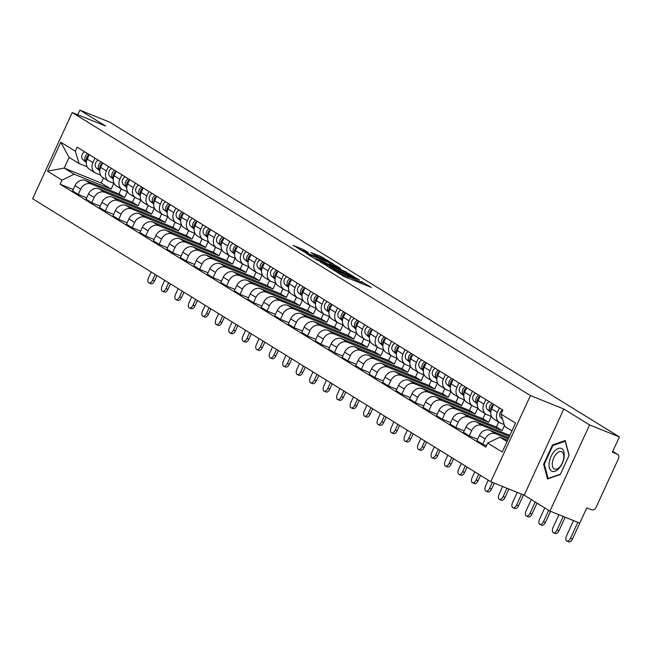 <?xml version="1.0" encoding="UTF-8"?>
<svg xmlns="http://www.w3.org/2000/svg" width="652" height="652" viewBox="0 0 652 652"><rect width="100%" height="100%" fill="white"/><g stroke="black" fill="none" stroke-linecap="round" stroke-linejoin="round"><path stroke-width="0.98" d="M333.09 269.83L343.987 276.464L371.306 287.393L361.175 281.525A5.974 0.456 24.7 0 1 361.893 282.129A5.974 0.456 24.7 0 1 359.179 281.305L356.978 280.417A5.974 0.456 24.7 0 1 349.553 276.847L347.5 276.016A5.974 0.456 24.7 0 1 348.217 276.619A5.974 0.456 24.7 0 1 345.503 275.796L343.302 274.908A5.974 0.456 24.7 0 1 335.878 271.33L333.09 269.83M303.808 249.74L293.221 245.38L305.772 252.862L333.09 263.791L320.531 256.301L310.939 252.617L315.226 255.266L328.804 261.664L326.53 260.979L309.105 253.954L302.3 250.466L308.323 252.577L303.808 249.74L303.376 250.694M563.833 409.016L524.2 495.186L549.954 511.087L589.587 424.925L563.833 409.016L530.426 395.552L72.233 112.568L105.64 126.04L79.886 110.131L109.699 122.152L619.4 436.946L612.383 452.195L617.028 454.069L612.741 451.42M589.587 424.925L619.4 436.946M320.45 261.925L332.153 269.154L359.472 280.083L346.913 272.601L320.336 262.169M316.644 259.895L306.407 253.522L333.726 264.451L340.556 268.404L328.975 263.815L331.192 265.503L346.465 272.039L316.644 259.895M549.954 511.087L579.767 523.108L586.784 507.859L591.429 509.725A3.806 3.219 121.7 0 0 596.009 507.492L618.438 458.723A3.806 3.219 121.7 0 0 617.444 454.273A3.806 3.219 121.7 0 0 617.028 454.069M524.2 495.186L490.793 481.722L32.6 198.738L72.233 112.568M79.886 110.131L77.743 114.793M504.183 424.558L500.581 423.107A8.753 7.4 -58.3 0 1 499.628 422.626A8.753 7.4 -58.3 0 1 497.337 412.398L499.391 407.924M508.756 437.842L489.962 430.271A8.753 7.4 121.7 0 0 479.424 435.414L485.129 438.943A8.753 7.4 -58.3 0 1 495.667 433.792L508.283 438.877M485.129 438.943L482.708 444.191L486.49 445.723M493.694 404.395L491.632 408.877A8.753 7.4 121.7 0 0 493.923 419.097L499.628 422.626M479.424 435.414L477.003 440.671L482.708 444.191M491.6 416.595L487.101 414.778A8.753 7.4 -58.3 0 1 486.147 414.297A8.753 7.4 -58.3 0 1 483.849 404.077L485.911 399.594M477.655 439.269L469.228 435.87L471.649 430.613A8.753 7.4 -58.3 0 1 482.187 425.463L509.399 436.441M480.206 396.074L478.152 400.548A8.753 7.4 121.7 0 0 480.442 410.776L486.147 414.297M509.88 435.406L476.482 421.942A8.753 7.4 121.7 0 0 465.944 427.093L463.523 432.349L469.228 435.87M478.12 408.266L473.613 406.457A8.753 7.4 -58.3 0 1 472.667 405.968A8.753 7.4 -58.3 0 1 470.369 395.748L472.431 391.265M464.175 430.939L455.748 427.541L458.169 422.284A8.753 7.4 -58.3 0 1 468.698 417.141L502.113 430.605L504.469 425.479M466.726 387.744L464.664 392.227A8.753 7.4 121.7 0 0 466.962 402.447L472.667 405.968M498.715 422.064L496.408 427.084L463.001 413.612A8.753 7.4 121.7 0 0 452.464 418.763L450.043 424.02L455.748 427.541M464.64 399.945L460.133 398.127A8.753 7.4 -58.3 0 1 459.179 397.647A8.753 7.4 -58.3 0 1 456.889 387.418L458.951 382.944M450.695 422.61L442.268 419.22L444.68 413.963A8.753 7.4 -58.3 0 1 455.218 408.812L488.625 422.276L491.298 416.473M453.246 379.415L451.184 383.898A8.753 7.4 121.7 0 0 453.482 394.126L459.179 397.647M485.235 413.735L482.928 418.755L449.513 405.291A8.753 7.4 121.7 0 0 438.983 410.442L436.563 415.691L442.268 419.22M451.16 391.616L446.653 389.798A8.753 7.4 -58.3 0 1 445.699 389.317A8.753 7.4 -58.3 0 1 443.409 379.097L445.471 374.615M437.207 414.289L428.788 410.89L431.2 405.634A8.753 7.4 -58.3 0 1 441.738 400.483L475.145 413.955L477.818 408.144M439.766 371.094L437.704 375.576A8.753 7.4 121.7 0 0 439.994 385.797L445.699 389.317M471.755 405.405L469.44 410.434L436.033 396.962A8.753 7.4 121.7 0 0 425.495 402.113L423.083 407.37L428.788 410.89M437.679 383.294L433.172 381.477A8.753 7.4 -58.3 0 1 432.219 380.996A8.753 7.4 -58.3 0 1 429.929 370.768L431.991 366.285M423.727 405.96L415.3 402.561L417.72 397.312A8.753 7.4 -58.3 0 1 428.258 392.162L461.665 405.625L464.338 399.823M426.286 362.765L424.224 367.247A8.753 7.4 121.7 0 0 426.514 377.467L432.219 380.996M458.274 397.084L455.96 402.105L422.553 388.633A8.753 7.4 121.7 0 0 412.015 393.784L409.603 399.04L415.3 402.561M424.199 374.965L419.692 373.148A8.753 7.4 -58.3 0 1 418.739 372.667A8.753 7.4 -58.3 0 1 416.449 362.447L418.511 357.964M410.247 397.638L401.819 394.24L404.24 388.983A8.753 7.4 -58.3 0 1 414.778 383.832L448.185 397.304L450.858 391.493M412.806 354.443L410.744 358.918A8.753 7.4 121.7 0 0 413.034 369.146L418.739 372.667M444.786 388.755L442.48 393.775L409.073 380.312A8.753 7.4 121.7 0 0 398.535 385.462L396.114 390.719L401.819 394.24M410.711 366.636L406.212 364.818A8.753 7.4 -58.3 0 1 405.259 364.338A8.753 7.4 -58.3 0 1 402.96 354.117L405.022 349.635M396.766 389.309L388.339 385.911L390.76 380.654A8.753 7.4 -58.3 0 1 401.298 375.503L434.705 388.975L437.37 383.164M399.317 346.114L397.264 350.597A8.753 7.4 121.7 0 0 399.554 360.817L405.259 364.338M431.306 380.434L429 385.454L395.593 371.982A8.753 7.4 121.7 0 0 385.055 377.133L382.634 382.39L388.339 385.911M397.231 358.315L392.724 356.497A8.753 7.4 -58.3 0 1 391.779 356.016A8.753 7.4 -58.3 0 1 389.48 345.788L391.542 341.314M383.286 380.98L374.859 377.589L377.28 372.333A8.753 7.4 -58.3 0 1 387.818 367.182L421.225 380.646L423.89 374.843M385.837 337.785L383.775 342.267A8.753 7.4 121.7 0 0 386.074 352.496L391.779 356.016M417.826 372.105L415.52 377.125L382.113 363.661A8.753 7.4 121.7 0 0 371.575 368.804L369.154 374.061L374.859 377.589M383.751 349.985L379.244 348.168A8.753 7.4 -58.3 0 1 378.29 347.687A8.753 7.4 -58.3 0 1 376 337.467L378.062 332.985M369.806 372.659L361.379 369.26L363.792 364.003A8.753 7.4 -58.3 0 1 374.329 358.853L407.736 372.325L410.41 366.514M372.357 329.464L370.295 333.946A8.753 7.4 121.7 0 0 372.594 344.166L378.29 347.687M404.346 363.775L402.039 368.796L368.633 355.332A8.753 7.4 121.7 0 0 358.095 360.483L355.674 365.739L361.379 369.26M370.271 341.656L365.764 339.847A8.753 7.4 -58.3 0 1 364.81 339.366A8.753 7.4 -58.3 0 1 362.52 329.138L364.582 324.655M356.318 364.329L347.899 360.931L350.311 355.674A8.753 7.4 -58.3 0 1 360.849 350.531L394.256 363.995L396.929 358.192M358.877 321.134L356.815 325.617A8.753 7.4 121.7 0 0 359.105 335.837L364.81 339.366M390.866 355.454L388.551 360.474L355.144 347.003A8.753 7.4 121.7 0 0 344.606 352.153L342.194 357.41L347.899 360.931M356.791 333.335L352.284 331.518A8.753 7.4 -58.3 0 1 351.33 331.037A8.753 7.4 -58.3 0 1 349.04 320.817L351.102 316.334M342.838 356L334.411 352.61L336.831 347.353A8.753 7.4 -58.3 0 1 347.369 342.202L380.776 355.666L383.449 349.863M345.397 312.813L343.335 317.288A8.753 7.4 121.7 0 0 345.625 327.516L351.33 331.037M377.386 347.125L375.071 352.145L341.664 338.681A8.753 7.4 121.7 0 0 331.126 343.832L328.714 349.089L334.411 352.61M343.311 325.006L338.804 323.188A8.753 7.4 -58.3 0 1 337.85 322.707A8.753 7.4 -58.3 0 1 335.56 312.487L337.622 308.005M329.358 347.679L320.931 344.28L323.351 339.024A8.753 7.4 -58.3 0 1 333.889 333.873L367.296 347.345L369.969 341.534M331.917 304.484L329.855 308.966A8.753 7.4 121.7 0 0 332.145 319.187L337.85 322.707M363.897 338.795L361.591 343.824L328.184 330.352A8.753 7.4 121.7 0 0 317.646 335.503L315.226 340.76L320.931 344.28M329.822 316.685L325.324 314.867A8.753 7.4 -58.3 0 1 324.37 314.386A8.753 7.4 -58.3 0 1 322.08 304.158L324.134 299.684M315.878 339.35L307.451 335.959L309.871 330.703A8.753 7.4 -58.3 0 1 320.409 325.552L353.816 339.016L356.481 333.213M318.437 296.155L316.375 300.637A8.753 7.4 121.7 0 0 318.665 310.865L324.37 314.386M350.417 330.474L348.111 335.495L314.704 322.031A8.753 7.4 121.7 0 0 304.166 327.174L301.746 332.43L307.451 335.959M316.342 308.355L311.843 306.538A8.753 7.4 -58.3 0 1 310.89 306.057A8.753 7.4 -58.3 0 1 308.592 295.837L310.654 291.354M302.398 331.029L293.97 327.63L296.391 322.373A8.753 7.4 -58.3 0 1 306.929 317.222L340.336 330.694L343.001 324.883M304.949 287.834L302.895 292.308A8.753 7.4 121.7 0 0 305.185 302.536L310.89 306.057M336.937 322.145L334.631 327.165L301.224 313.702A8.753 7.4 121.7 0 0 290.686 318.852L288.265 324.109L293.97 327.63M302.862 300.026L298.355 298.217A8.753 7.4 -58.3 0 1 297.402 297.736A8.753 7.4 -58.3 0 1 295.111 287.508L297.173 283.025M288.917 322.699L280.49 319.301L282.903 314.044A8.753 7.4 -58.3 0 1 293.441 308.901L326.848 322.365L329.521 316.562M291.468 279.504L289.406 283.987A8.753 7.4 121.7 0 0 291.705 294.207L297.402 297.736M323.457 313.824L321.151 318.844L287.744 305.372A8.753 7.4 121.7 0 0 277.206 310.523L274.785 315.78L280.49 319.301M289.382 291.705L284.875 289.887A8.753 7.4 -58.3 0 1 283.922 289.406A8.753 7.4 -58.3 0 1 281.631 279.178L283.693 274.704M275.429 314.37L267.01 310.98L269.423 305.723A8.753 7.4 -58.3 0 1 279.961 300.572L313.368 314.036L316.041 308.233M277.988 271.175L275.926 275.657A8.753 7.4 121.7 0 0 278.217 285.886L283.922 289.406M309.977 305.495L307.662 310.515L274.256 297.051A8.753 7.4 121.7 0 0 263.718 302.202L261.305 307.451L267.01 310.98M275.902 283.375L271.395 281.558A8.753 7.4 -58.3 0 1 270.441 281.077A8.753 7.4 -58.3 0 1 268.151 270.857L270.213 266.375M261.949 306.049L253.522 302.65L255.943 297.393A8.753 7.4 -58.3 0 1 266.481 292.243L299.887 305.715L302.561 299.904M264.508 262.854L262.446 267.336A8.753 7.4 121.7 0 0 264.736 277.556L270.441 281.077M296.497 297.165L294.182 302.194L260.776 288.722A8.753 7.4 121.7 0 0 250.238 293.873L247.825 299.129L253.522 302.65M262.422 275.054L257.915 273.237A8.753 7.4 -58.3 0 1 256.961 272.756A8.753 7.4 -58.3 0 1 254.671 262.528L256.733 258.045M248.469 297.719L240.042 294.321L242.462 289.072A8.753 7.4 -58.3 0 1 253 283.922L286.407 297.385L289.08 291.583M251.028 254.524L248.966 259.007A8.753 7.4 121.7 0 0 251.256 269.227L256.961 272.756M283.009 288.844L280.702 293.865L247.295 280.401A8.753 7.4 121.7 0 0 236.757 285.543L234.337 290.8L240.042 294.321M248.942 266.725L244.435 264.908A8.753 7.4 -58.3 0 1 243.481 264.427A8.753 7.4 -58.3 0 1 241.191 254.207L243.245 249.724M234.989 289.398L226.562 286L228.982 280.743A8.753 7.4 -58.3 0 1 239.52 275.592L272.927 289.064L275.592 283.253M237.548 246.203L235.486 250.678A8.753 7.4 121.7 0 0 237.776 260.906L243.481 264.427M269.529 280.515L267.222 285.535L233.815 272.071A8.753 7.4 121.7 0 0 223.277 277.222L220.857 282.479L226.562 286M235.453 258.396L230.955 256.586A8.753 7.4 -58.3 0 1 230.001 256.097A8.753 7.4 -58.3 0 1 227.703 245.877L229.765 241.395M221.509 281.069L213.082 277.67L215.502 272.414A8.753 7.4 -58.3 0 1 226.04 267.271L259.447 280.735L262.112 274.932M224.06 237.874L222.006 242.357A8.753 7.4 121.7 0 0 224.296 252.577L230.001 256.097M256.049 272.194L253.742 277.214L220.335 263.742A8.753 7.4 121.7 0 0 209.797 268.893L207.377 274.15L213.082 277.67M221.973 250.075L217.466 248.257A8.753 7.4 -58.3 0 1 216.521 247.776A8.753 7.4 -58.3 0 1 214.223 237.548L216.285 233.074M208.029 272.74L199.602 269.349L202.014 264.093A8.753 7.4 -58.3 0 1 212.552 258.942L245.959 272.406L248.632 266.603M210.58 229.545L208.518 234.027A8.753 7.4 121.7 0 0 210.816 244.255L216.521 247.776M242.568 263.864L240.262 268.885L206.855 255.421A8.753 7.4 121.7 0 0 196.317 260.564L193.897 265.82L199.602 269.349M208.493 241.745L203.986 239.928A8.753 7.4 -58.3 0 1 203.033 239.447A8.753 7.4 -58.3 0 1 200.743 229.227L202.805 224.744M194.54 264.419L186.122 261.02L188.534 255.763A8.753 7.4 -58.3 0 1 199.072 250.612L232.479 264.084L235.152 258.273M197.1 221.224L195.038 225.706A8.753 7.4 121.7 0 0 197.336 235.926L203.033 239.447M229.088 255.535L226.774 260.555L193.367 247.092A8.753 7.4 121.7 0 0 182.829 252.242L180.417 257.499L186.122 261.02M195.013 233.424L190.506 231.607A8.753 7.4 -58.3 0 1 189.553 231.126A8.753 7.4 -58.3 0 1 187.263 220.898L189.325 216.415M181.06 256.089L172.641 252.691L175.054 247.434A8.753 7.4 -58.3 0 1 185.592 242.291L218.999 255.755L221.672 249.952M183.619 212.894L181.558 217.377A8.753 7.4 121.7 0 0 183.848 227.597L189.553 231.126M215.608 247.214L213.294 252.234L179.887 238.762A8.753 7.4 121.7 0 0 169.349 243.913L166.936 249.17L172.641 252.691M181.533 225.095L177.026 223.277A8.753 7.4 -58.3 0 1 176.073 222.797A8.753 7.4 -58.3 0 1 173.782 212.576L175.844 208.094M167.58 247.768L159.153 244.37L161.574 239.113A8.753 7.4 -58.3 0 1 172.112 233.962L205.519 247.426L208.192 241.623M170.139 204.573L168.077 209.047A8.753 7.4 121.7 0 0 170.368 219.276L176.073 222.797M202.128 238.885L199.814 243.905L166.407 230.441A8.753 7.4 121.7 0 0 155.869 235.592L153.456 240.849L159.153 244.37M168.053 216.766L163.546 214.948A8.753 7.4 -58.3 0 1 162.593 214.467A8.753 7.4 -58.3 0 1 160.302 204.247L162.356 199.765M154.1 239.439L145.673 236.04L148.094 230.784A8.753 7.4 -58.3 0 1 158.632 225.633L192.038 239.105L194.703 233.294M156.659 196.244L154.597 200.726A8.753 7.4 121.7 0 0 156.887 210.946L162.593 214.467M188.64 230.563L186.333 235.584L152.927 222.112A8.753 7.4 121.7 0 0 142.389 227.263L139.968 232.519L145.673 236.04M154.565 208.444L150.066 206.627A8.753 7.4 -58.3 0 1 149.112 206.146A8.753 7.4 -58.3 0 1 146.814 195.918L148.876 191.444M140.62 231.11L132.193 227.719L134.614 222.462A8.753 7.4 -58.3 0 1 145.151 217.312L178.558 230.775L181.223 224.973M143.171 187.915L141.117 192.397A8.753 7.4 121.7 0 0 143.407 202.625L149.112 206.146M175.16 222.234L172.853 227.255L139.446 213.791A8.753 7.4 121.7 0 0 128.909 218.933L126.488 224.19L132.193 227.719M141.085 200.115L136.578 198.298A8.753 7.4 -58.3 0 1 135.632 197.817A8.753 7.4 -58.3 0 1 133.334 187.597L135.396 183.114M127.14 222.788L118.713 219.39L121.125 214.133A8.753 7.4 -58.3 0 1 131.663 208.982L165.07 222.454L167.743 216.643M129.691 179.593L127.629 184.068A8.753 7.4 121.7 0 0 129.927 194.296L135.632 197.817M161.68 213.905L159.373 218.925L125.966 205.461A8.753 7.4 121.7 0 0 115.428 210.612L113.008 215.869L118.713 219.39M127.605 191.786L123.098 189.976A8.753 7.4 -58.3 0 1 122.144 189.496A8.753 7.4 -58.3 0 1 119.854 179.267L121.916 174.785M113.652 214.459L105.233 211.061L107.645 205.804A8.753 7.4 -58.3 0 1 118.183 200.661L151.59 214.125L154.263 208.322M116.211 171.264L114.149 175.747A8.753 7.4 121.7 0 0 116.447 185.967L122.144 189.496M148.2 205.584L145.885 210.604L112.478 197.132A8.753 7.4 121.7 0 0 101.94 202.283L99.528 207.54L105.233 211.061M114.124 183.465L109.617 181.647A8.753 7.4 -58.3 0 1 108.664 181.166A8.753 7.4 -58.3 0 1 106.374 170.938L108.436 166.464M100.172 206.13L91.753 202.739L94.165 197.483A8.753 7.4 -58.3 0 1 104.703 192.332L138.11 205.796L140.783 199.993M102.731 162.943L100.669 167.417A8.753 7.4 121.7 0 0 102.959 177.646L108.664 181.166M134.72 197.254L132.405 202.275L98.998 188.811A8.753 7.4 121.7 0 0 88.46 193.962L86.048 199.21L91.753 202.739M100.644 175.135L96.137 173.318A8.753 7.4 -58.3 0 1 95.184 172.837A8.753 7.4 -58.3 0 1 92.894 162.617L94.956 158.134M86.692 197.809L78.264 194.41L80.685 189.153A8.753 7.4 -58.3 0 1 91.223 184.003L124.63 197.475L127.303 191.664M89.251 154.614L87.189 159.096A8.753 7.4 121.7 0 0 89.479 169.316L95.184 172.837M121.239 188.925L118.925 193.954L85.518 180.482A8.753 7.4 121.7 0 0 74.98 185.633L72.568 190.889L78.264 194.41M118.925 193.954L124.63 197.475M132.405 202.275L138.11 205.796M145.885 210.604L151.59 214.125M159.373 218.925L165.07 222.454M172.853 227.255L178.558 230.775M186.333 235.584L192.038 239.105M199.814 243.905L205.519 247.426M213.294 252.234L218.999 255.755M226.774 260.555L232.479 264.084M240.262 268.885L245.959 272.406M253.742 277.214L259.447 280.735M267.222 285.535L272.927 289.064M280.702 293.865L286.407 297.385M294.182 302.194L299.887 305.715M307.662 310.515L313.368 314.036M321.151 318.844L326.848 322.365M334.631 327.165L340.336 330.694M348.111 335.495L353.816 339.016M361.591 343.824L367.296 347.345M375.071 352.145L380.776 355.666M388.551 360.474L394.256 363.995M402.039 368.796L407.736 372.325M415.52 377.125L421.225 380.646M429 385.454L434.705 388.975M442.48 393.775L448.185 397.304M455.96 402.105L461.665 405.625M469.44 410.434L475.145 413.955M482.928 418.755L488.625 422.276M496.408 427.084L502.113 430.605M511.95 430.899L504.762 426.457L501.021 414.126L502.888 410.075L77.18 147.165L75.322 151.215L79.063 163.546L69.12 157.409L64.206 168.094L74.149 174.231L111.15 189.145L113.823 183.342M507.631 440.279L499.848 437.142L507.036 441.583M501.021 414.126L515.545 423.091L502.227 452.04L487.704 443.075L499.848 437.142M74.149 174.231L62.005 180.164L60.139 184.214L485.846 447.125L487.704 443.075M62.005 180.164L47.49 171.199L60.799 142.242L75.322 151.215M530.426 395.552L490.793 481.722M543.621 464.183L547.541 478.935L560.304 474.485L569.131 455.283L565.211 440.532L552.456 444.982L543.621 464.183L544.404 464.501M103.521 177.988L101.207 183.008L64.206 168.094L47.49 171.199M87.164 166.814L79.063 163.546M101.207 183.008L111.15 189.145M73.211 189.479L60.139 184.214M69.12 157.409L60.799 142.242M553.418 445.373L552.456 444.982M330.963 268.29L355.022 277.728A5.974 0.456 24.7 0 0 347.606 274.158L331.721 267.752A5.974 0.456 24.7 0 0 329.007 266.937A5.974 0.456 24.7 0 0 329.733 267.532L330.833 268.567M315.307 259.072L315.56 258.64L329.358 264.859L323.971 261.802L315.56 258.64M586.792 507.859L572.456 539.033A4.377 2.315 112 0 1 568.829 541.869L566.881 541.087A4.377 2.315 -68 0 0 570.508 538.25L577.827 522.325M573.524 520.589L566.531 535.797A4.377 2.315 -68 0 0 566.881 541.087M502.57 419.22L500.981 417.883A4.76 4.018 -58.3 0 1 499.758 413.727A4.76 4.018 -58.3 0 1 502.716 409.969M564.119 457.256A12.364 6.536 -68 0 0 558.332 448.421A12.364 6.536 -68 0 0 549.237 462.455A12.364 6.536 -68 0 0 555.023 471.29A12.364 6.536 -68 0 0 564.119 457.256M563.678 458.437A9.364 4.947 -68 0 0 561.543 451.722A9.364 4.947 -68 0 0 552.407 462.374A9.364 4.947 -68 0 0 554.542 469.09A9.364 4.947 -68 0 0 563.678 458.437M560.451 474.159L548.12 478.462L544.314 464.167L552.872 445.56L565.235 441.249L569.025 455.512M565.178 517.223L558.976 530.712A4.377 2.315 112 0 1 555.349 533.54L553.401 532.757A4.377 2.315 -68 0 0 557.028 529.929L563.23 516.441M558.919 514.705L553.051 527.468A4.377 2.315 -68 0 0 553.401 532.757M490.98 410.768A4.76 4.018 -58.3 0 1 493.613 404.574M490.809 411.656L490.606 411.485A4.76 4.018 -58.3 0 1 489.391 407.321A4.76 4.018 -58.3 0 1 492.35 403.564M490.744 412.284L487.5 409.562A4.76 4.018 -58.3 0 1 486.278 405.397A4.76 4.018 -58.3 0 1 489.236 401.648M550.573 511.339L545.488 522.382A4.377 2.315 112 0 1 541.869 525.219L539.921 524.428A4.377 2.315 -68 0 0 543.54 521.6L548.723 510.329M544.754 507.875L539.571 519.147A4.377 2.315 -68 0 0 539.921 524.428M477.5 402.447A4.76 4.018 -58.3 0 1 480.125 396.253M477.329 403.327L477.125 403.156A4.76 4.018 -58.3 0 1 475.903 398.991A4.76 4.018 -58.3 0 1 478.87 395.242M477.264 403.955L474.02 401.233A4.76 4.018 -58.3 0 1 472.798 397.076A4.76 4.018 -58.3 0 1 475.756 393.319M537.044 503.116L532.008 514.061A4.377 2.315 112 0 1 528.389 516.889L526.441 516.107A4.377 2.315 -68 0 0 530.06 513.271L535.243 502.007M531.266 499.546L526.082 510.818A4.377 2.315 -68 0 0 526.441 516.107M464.012 394.118A4.76 4.018 -58.3 0 1 466.645 387.924M463.849 394.998L463.645 394.827A4.76 4.018 -58.3 0 1 462.423 390.67A4.76 4.018 -58.3 0 1 465.381 386.913M463.784 395.634L460.532 392.911A4.76 4.018 -58.3 0 1 459.318 388.747A4.76 4.018 -58.3 0 1 462.276 384.99M523.507 494.909L518.527 505.732A4.377 2.315 112 0 1 514.901 508.56L512.953 507.778A4.377 2.315 -68 0 0 516.58 504.95L521.559 494.118M517.256 492.382L512.602 502.488A4.377 2.315 -68 0 0 512.953 507.778M450.532 385.788A4.76 4.018 -58.3 0 1 453.164 379.594M450.369 386.677L450.165 386.506A4.76 4.018 -58.3 0 1 448.943 382.341A4.76 4.018 -58.3 0 1 451.901 378.592M450.304 387.304L447.052 384.582A4.76 4.018 -58.3 0 1 445.829 380.418A4.76 4.018 -58.3 0 1 448.788 376.669M508.902 489.016L505.047 497.403A4.377 2.315 112 0 1 501.421 500.239L499.473 499.448A4.377 2.315 -68 0 0 503.099 496.62L506.954 488.234M502.651 486.498L499.122 494.167A4.377 2.315 -68 0 0 499.473 499.448M437.052 377.467A4.76 4.018 -58.3 0 1 439.684 371.273M436.889 378.347L436.685 378.176A4.76 4.018 -58.3 0 1 435.463 374.012A4.76 4.018 -58.3 0 1 438.421 370.263M436.824 378.975L433.572 376.253A4.76 4.018 -58.3 0 1 432.349 372.096A4.76 4.018 -58.3 0 1 435.308 368.339M494.297 483.132L491.567 489.082A4.377 2.315 112 0 1 487.94 491.91L485.993 491.127A4.377 2.315 -68 0 0 489.619 488.291L492.35 482.35M488.258 480.149L485.642 485.838A4.377 2.315 -68 0 0 485.993 491.127M423.572 369.138A4.76 4.018 -58.3 0 1 426.204 362.944M423.409 370.018L423.205 369.847A4.76 4.018 -58.3 0 1 421.983 365.69A4.76 4.018 -58.3 0 1 424.941 361.933M423.344 370.654L420.092 367.932A4.76 4.018 -58.3 0 1 418.869 363.767A4.76 4.018 -58.3 0 1 421.828 360.018M480.548 475.389L478.087 480.752A4.377 2.315 112 0 1 474.46 483.588L472.513 482.798A4.377 2.315 -68 0 0 476.139 479.97L478.755 474.281M474.778 471.828L472.162 477.517A4.377 2.315 -68 0 0 472.513 482.798M410.092 360.817A4.76 4.018 -58.3 0 1 412.724 354.623M409.921 361.697L409.717 361.526A4.76 4.018 -58.3 0 1 408.502 357.361A4.76 4.018 -58.3 0 1 411.461 353.612M409.855 362.325L406.612 359.602A4.76 4.018 -58.3 0 1 405.389 355.438A4.76 4.018 -58.3 0 1 408.348 351.689M467.068 467.068L464.599 472.431A4.377 2.315 112 0 1 460.98 475.259L459.032 474.477A4.377 2.315 -68 0 0 462.651 471.641L465.267 465.952M461.298 463.499L458.682 469.187A4.377 2.315 -68 0 0 459.032 474.477M396.612 352.487A4.76 4.018 -58.3 0 1 399.236 346.293M396.44 353.368L396.237 353.197A4.76 4.018 -58.3 0 1 395.022 349.04A4.76 4.018 -58.3 0 1 397.981 345.283M396.375 354.003L393.132 351.281A4.76 4.018 -58.3 0 1 391.909 347.117A4.76 4.018 -58.3 0 1 394.867 343.359M453.588 458.739L451.119 464.102A4.377 2.315 112 0 1 447.5 466.93L445.552 466.147A4.377 2.315 -68 0 0 449.171 463.319L451.787 457.631M447.818 455.169L445.202 460.858A4.377 2.315 -68 0 0 445.552 466.147M383.123 344.158A4.76 4.018 -58.3 0 1 385.756 337.964M382.96 345.047L382.757 344.875A4.76 4.018 -58.3 0 1 381.534 340.711A4.76 4.018 -58.3 0 1 384.493 336.954M382.895 345.674L379.643 342.952A4.76 4.018 -58.3 0 1 378.429 338.787A4.76 4.018 -58.3 0 1 381.387 335.038M440.108 450.41L437.639 455.772A4.377 2.315 112 0 1 434.012 458.609L432.064 457.818A4.377 2.315 -68 0 0 435.691 454.99L438.307 449.301M434.33 446.848L431.714 452.537A4.377 2.315 -68 0 0 432.064 457.818M369.643 335.837A4.76 4.018 -58.3 0 1 372.276 329.643M369.48 336.717L369.276 336.546A4.76 4.018 -58.3 0 1 368.054 332.381A4.76 4.018 -58.3 0 1 371.012 328.632M369.415 337.345L366.163 334.623A4.76 4.018 -58.3 0 1 364.941 330.466A4.76 4.018 -58.3 0 1 367.899 326.709M426.628 442.089L424.159 447.451A4.377 2.315 112 0 1 420.532 450.279L418.584 449.497A4.377 2.315 -68 0 0 422.211 446.661L424.827 440.972M420.85 438.519L418.234 444.208A4.377 2.315 -68 0 0 418.584 449.497M356.163 327.508A4.76 4.018 -58.3 0 1 358.796 321.314M356 328.388L355.796 328.217A4.76 4.018 -58.3 0 1 354.574 324.06A4.76 4.018 -58.3 0 1 357.532 320.303M355.935 329.024L352.683 326.302A4.76 4.018 -58.3 0 1 351.461 322.137A4.76 4.018 -58.3 0 1 354.419 318.388M413.14 433.759L410.678 439.122A4.377 2.315 112 0 1 407.052 441.95L405.104 441.168A4.377 2.315 -68 0 0 408.731 438.34L411.347 432.651M407.37 430.198L404.753 435.886A4.377 2.315 -68 0 0 405.104 441.168M342.683 319.178A4.76 4.018 -58.3 0 1 345.315 312.993M342.52 320.067L342.316 319.896A4.76 4.018 -58.3 0 1 341.094 315.731A4.76 4.018 -58.3 0 1 344.052 311.982M342.455 320.694L339.203 317.972A4.76 4.018 -58.3 0 1 337.98 313.808A4.76 4.018 -58.3 0 1 340.939 310.059M399.66 425.43L397.198 430.801A4.377 2.315 112 0 1 393.572 433.629L391.624 432.846A4.377 2.315 -68 0 0 395.251 430.01L397.867 424.322M393.889 421.868L391.273 427.557A4.377 2.315 -68 0 0 391.624 432.846M329.203 310.857A4.76 4.018 -58.3 0 1 331.835 304.663M329.04 311.737L328.828 311.566A4.76 4.018 -58.3 0 1 327.614 307.41A4.76 4.018 -58.3 0 1 330.572 303.653M328.967 312.373L325.723 309.643A4.76 4.018 -58.3 0 1 324.5 305.486A4.76 4.018 -58.3 0 1 327.459 301.729M386.18 417.109L383.71 422.472A4.377 2.315 112 0 1 380.092 425.3L378.144 424.517A4.377 2.315 -68 0 0 381.762 421.689L384.387 416M380.409 413.539L377.793 419.228A4.377 2.315 -68 0 0 378.144 424.517M315.723 302.528A4.76 4.018 -58.3 0 1 318.347 296.334M315.552 303.416L315.348 303.245A4.76 4.018 -58.3 0 1 314.134 299.081A4.76 4.018 -58.3 0 1 317.092 295.323M315.486 304.044L312.243 301.322A4.76 4.018 -58.3 0 1 311.02 297.157A4.76 4.018 -58.3 0 1 313.979 293.408M372.7 408.78L370.23 414.142A4.377 2.315 112 0 1 366.611 416.978L364.664 416.188A4.377 2.315 -68 0 0 368.282 413.36L370.898 407.671M366.929 405.218L364.313 410.907A4.377 2.315 -68 0 0 364.664 416.188M302.235 294.207A4.76 4.018 -58.3 0 1 304.867 288.013M302.072 295.087L301.868 294.916A4.76 4.018 -58.3 0 1 300.645 290.751A4.76 4.018 -58.3 0 1 303.604 287.002M302.006 295.715L298.755 292.993A4.76 4.018 -58.3 0 1 297.54 288.836A4.76 4.018 -58.3 0 1 300.499 285.079M359.219 400.458L356.75 405.821A4.377 2.315 112 0 1 353.123 408.649L351.183 407.867A4.377 2.315 -68 0 0 354.802 405.031L357.418 399.342M353.441 396.889L350.825 402.577A4.377 2.315 -68 0 0 351.183 407.867M288.755 285.878A4.76 4.018 -58.3 0 1 291.387 279.684M288.591 286.758L288.388 286.587A4.76 4.018 -58.3 0 1 287.165 282.43A4.76 4.018 -58.3 0 1 290.124 278.673M288.526 287.393L285.274 284.671A4.76 4.018 -58.3 0 1 284.052 280.507A4.76 4.018 -58.3 0 1 287.01 276.75M345.739 392.129L343.27 397.492A4.377 2.315 112 0 1 339.643 400.32L337.695 399.537A4.377 2.315 -68 0 0 341.322 396.709L343.938 391.021M339.961 388.568L337.345 394.256A4.377 2.315 -68 0 0 337.695 399.537M275.274 277.548A4.76 4.018 -58.3 0 1 277.907 271.354M275.111 278.437L274.908 278.265A4.76 4.018 -58.3 0 1 273.685 274.101A4.76 4.018 -58.3 0 1 276.644 270.352M275.046 279.064L271.794 276.342A4.76 4.018 -58.3 0 1 270.572 272.177A4.76 4.018 -58.3 0 1 273.53 268.428M332.251 383.8L329.79 389.162A4.377 2.315 112 0 1 326.163 391.999L324.215 391.208A4.377 2.315 -68 0 0 327.842 388.38L330.458 382.691M326.481 380.238L323.865 385.927A4.377 2.315 -68 0 0 324.215 391.208M261.794 269.227A4.76 4.018 -58.3 0 1 264.427 263.033M261.631 270.107L261.428 269.936A4.76 4.018 -58.3 0 1 260.205 265.772A4.76 4.018 -58.3 0 1 263.163 262.022M261.566 270.735L258.314 268.013A4.76 4.018 -58.3 0 1 257.092 263.856A4.76 4.018 -58.3 0 1 260.05 260.099M318.771 375.479L316.31 380.841A4.377 2.315 112 0 1 312.683 383.669L310.735 382.887A4.377 2.315 -68 0 0 314.362 380.059L316.978 374.37M313.001 371.909L310.385 377.598A4.377 2.315 -68 0 0 310.735 382.887M248.314 260.898A4.76 4.018 -58.3 0 1 250.947 254.704M248.151 261.786L247.939 261.615A4.76 4.018 -58.3 0 1 246.725 257.45A4.76 4.018 -58.3 0 1 249.683 253.693M248.078 262.414L244.834 259.692A4.76 4.018 -58.3 0 1 243.612 255.527A4.76 4.018 -58.3 0 1 246.57 251.778M305.291 367.149L302.821 372.512A4.377 2.315 112 0 1 299.203 375.348L297.255 374.558A4.377 2.315 -68 0 0 300.874 371.73L303.498 366.041M299.521 363.588L296.904 369.276A4.377 2.315 -68 0 0 297.255 374.558M234.834 252.577A4.76 4.018 -58.3 0 1 237.458 246.383M234.663 253.457L234.459 253.286A4.76 4.018 -58.3 0 1 233.245 249.121A4.76 4.018 -58.3 0 1 236.203 245.372M234.598 254.084L231.354 251.362A4.76 4.018 -58.3 0 1 230.132 247.206A4.76 4.018 -58.3 0 1 233.09 243.449M291.811 358.828L289.341 364.191A4.377 2.315 112 0 1 285.723 367.019L283.775 366.237A4.377 2.315 -68 0 0 287.393 363.4L290.01 357.712M286.041 355.258L283.424 360.947A4.377 2.315 -68 0 0 283.775 366.237M221.346 244.247A4.76 4.018 -58.3 0 1 223.978 238.053M221.183 245.128L220.979 244.956A4.76 4.018 -58.3 0 1 219.757 240.8A4.76 4.018 -58.3 0 1 222.715 237.043M221.118 245.763L217.866 243.041A4.76 4.018 -58.3 0 1 216.651 238.876A4.76 4.018 -58.3 0 1 219.61 235.119M278.331 350.499L275.861 355.862A4.377 2.315 112 0 1 272.243 358.69L270.295 357.907A4.377 2.315 -68 0 0 273.913 355.079L276.529 349.39M272.552 346.929L269.936 352.618A4.377 2.315 -68 0 0 270.295 357.907M207.866 235.918A4.76 4.018 -58.3 0 1 210.498 229.724M207.703 236.806L207.499 236.635A4.76 4.018 -58.3 0 1 206.276 232.471A4.76 4.018 -58.3 0 1 209.235 228.722M207.638 237.434L204.386 234.712A4.76 4.018 -58.3 0 1 203.163 230.547A4.76 4.018 -58.3 0 1 206.13 226.798M264.851 342.17L262.381 347.532A4.377 2.315 112 0 1 258.754 350.368L256.807 349.578A4.377 2.315 -68 0 0 260.433 346.75L263.049 341.061M259.072 338.608L256.456 344.297A4.377 2.315 -68 0 0 256.807 349.578M194.386 227.597A4.76 4.018 -58.3 0 1 197.018 221.403M194.223 228.477L194.019 228.306A4.76 4.018 -58.3 0 1 192.796 224.141A4.76 4.018 -58.3 0 1 195.755 220.392M194.157 229.105L190.906 226.383A4.76 4.018 -58.3 0 1 189.683 222.226A4.76 4.018 -58.3 0 1 192.642 218.469M251.362 333.848L248.901 339.211A4.377 2.315 112 0 1 245.274 342.039L243.326 341.257A4.377 2.315 -68 0 0 246.953 338.421L249.569 332.732M245.592 330.279L242.976 335.967A4.377 2.315 -68 0 0 243.326 341.257M180.906 219.268A4.76 4.018 -58.3 0 1 183.538 213.074M180.743 220.148L180.539 219.977A4.76 4.018 -58.3 0 1 179.316 215.82A4.76 4.018 -58.3 0 1 182.275 212.063M180.677 220.783L177.425 218.061A4.76 4.018 -58.3 0 1 176.203 213.897A4.76 4.018 -58.3 0 1 179.161 210.148M237.882 325.519L235.421 330.882A4.377 2.315 112 0 1 231.794 333.718L229.846 332.927A4.377 2.315 -68 0 0 233.473 330.099L236.089 324.411M232.112 321.958L229.496 327.646A4.377 2.315 -68 0 0 229.846 332.927M167.425 210.938A4.76 4.018 -58.3 0 1 170.058 204.752M167.262 211.827L167.051 211.655A4.76 4.018 -58.3 0 1 165.836 207.491A4.76 4.018 -58.3 0 1 168.795 203.742M167.189 212.454L163.945 209.732A4.76 4.018 -58.3 0 1 162.723 205.567A4.76 4.018 -58.3 0 1 165.681 201.818M224.402 317.19L221.933 322.561A4.377 2.315 112 0 1 218.314 325.389L216.366 324.606A4.377 2.315 -68 0 0 219.993 321.77L222.609 316.081M218.632 313.628L216.016 319.317A4.377 2.315 -68 0 0 216.366 324.606M153.945 202.617A4.76 4.018 -58.3 0 1 156.57 196.423M153.774 203.497L153.57 203.326A4.76 4.018 -58.3 0 1 152.356 199.17A4.76 4.018 -58.3 0 1 155.315 195.413M153.709 204.133L150.465 201.403A4.76 4.018 -58.3 0 1 149.243 197.246A4.76 4.018 -58.3 0 1 152.201 193.489M210.922 308.869L208.453 314.231A4.377 2.315 112 0 1 204.834 317.059L202.886 316.277A4.377 2.315 -68 0 0 206.505 313.449L209.121 307.76M205.152 305.299L202.536 310.988A4.377 2.315 -68 0 0 202.886 316.277M140.457 194.288A4.76 4.018 -58.3 0 1 143.09 188.094M140.294 195.176L140.09 195.005A4.76 4.018 -58.3 0 1 138.868 190.84A4.76 4.018 -58.3 0 1 141.826 187.083M140.229 195.804L136.977 193.082A4.76 4.018 -58.3 0 1 135.763 188.917A4.76 4.018 -58.3 0 1 138.721 185.168M197.442 300.539L194.972 305.902A4.377 2.315 112 0 1 191.354 308.738L189.406 307.948A4.377 2.315 -68 0 0 193.025 305.12L195.641 299.431M191.664 296.978L189.047 302.667A4.377 2.315 -68 0 0 189.406 307.948M126.977 185.967A4.76 4.018 -58.3 0 1 129.609 179.773M126.814 186.847L126.61 186.676A4.76 4.018 -58.3 0 1 125.388 182.511A4.76 4.018 -58.3 0 1 128.346 178.762M126.749 187.474L123.497 184.752A4.76 4.018 -58.3 0 1 122.283 180.596A4.76 4.018 -58.3 0 1 125.241 176.839M183.962 292.218L181.492 297.581A4.377 2.315 112 0 1 177.866 300.409L175.918 299.627A4.377 2.315 -68 0 0 179.544 296.79L182.161 291.102M178.183 288.649L175.567 294.337A4.377 2.315 -68 0 0 175.918 299.627M113.497 177.637A4.76 4.018 -58.3 0 1 116.129 171.443M113.334 178.518L113.13 178.346A4.76 4.018 -58.3 0 1 111.908 174.19A4.76 4.018 -58.3 0 1 114.866 170.433M113.269 179.153L110.017 176.431A4.76 4.018 -58.3 0 1 108.794 172.267A4.76 4.018 -58.3 0 1 111.753 168.509M170.474 283.889L168.012 289.252A4.377 2.315 112 0 1 164.385 292.08L162.438 291.297A4.377 2.315 -68 0 0 166.064 288.469L168.681 282.781M164.703 280.327L162.087 286.016A4.377 2.315 -68 0 0 162.438 291.297M100.017 169.308A4.76 4.018 -58.3 0 1 102.649 163.114M99.854 170.196L99.65 170.025A4.76 4.018 -58.3 0 1 98.428 165.861A4.76 4.018 -58.3 0 1 101.386 162.112M99.789 170.824L96.537 168.102A4.76 4.018 -58.3 0 1 95.314 163.937A4.76 4.018 -58.3 0 1 98.273 160.188M156.993 275.56L154.532 280.93A4.377 2.315 112 0 1 150.905 283.759L148.958 282.976A4.377 2.315 -68 0 0 152.584 280.14L155.2 274.451M151.223 271.998L148.607 277.687A4.377 2.315 -68 0 0 148.958 282.976M86.537 160.987A4.76 4.018 -58.3 0 1 89.169 154.793M86.374 161.867L86.17 161.696A4.76 4.018 -58.3 0 1 84.947 157.54A4.76 4.018 -58.3 0 1 87.906 153.782M86.308 162.495L83.057 159.773A4.76 4.018 -58.3 0 1 81.834 155.616A4.76 4.018 -58.3 0 1 84.793 151.859M88.46 193.962L94.165 197.483M101.94 202.283L107.645 205.804M115.428 210.612L121.125 214.133M128.909 218.933L134.614 222.462M142.389 227.263L148.094 230.784M155.869 235.592L161.574 239.113M169.349 243.913L175.054 247.434M182.829 252.242L188.534 255.763M196.317 260.564L202.014 264.093M209.797 268.893L215.502 272.414M223.277 277.222L228.982 280.743M236.757 285.543L242.462 289.072M250.238 293.873L255.943 297.393M263.718 302.202L269.423 305.723M277.206 310.523L282.903 314.044M290.686 318.852L296.391 322.373M304.166 327.174L309.871 330.703M317.646 335.503L323.351 339.024M331.126 343.832L336.831 347.353M344.606 352.153L350.311 355.674M358.095 360.483L363.792 364.003M371.575 368.804L377.28 372.333M385.055 377.133L390.76 380.654M398.535 385.462L404.24 388.983M412.015 393.784L417.72 397.312M425.495 402.113L431.2 405.634M438.983 410.442L444.68 413.963M452.464 418.763L458.169 422.284M465.944 427.093L471.649 430.613M74.98 185.633L80.685 189.153M85.518 180.482L91.223 184.003M98.998 188.811L104.703 192.332M100.669 167.417L106.374 170.938M112.478 197.132L118.183 200.661M114.149 175.747L119.854 179.267M125.966 205.461L131.663 208.982M127.629 184.068L133.334 187.597M139.446 213.791L145.151 217.312M141.117 192.397L146.814 195.918M152.927 222.112L158.632 225.633M154.597 200.726L160.302 204.247M166.407 230.441L172.112 233.962M168.077 209.047L173.782 212.576M179.887 238.762L185.592 242.291M181.558 217.377L187.263 220.898M193.367 247.092L199.072 250.612M195.038 225.706L200.743 229.227M206.855 255.421L212.552 258.942M208.518 234.027L214.223 237.548M220.335 263.742L226.04 267.271M222.006 242.357L227.703 245.877M233.815 272.071L239.52 275.592M235.486 250.678L241.191 254.207M247.295 280.401L253 283.922M248.966 259.007L254.671 262.528M260.776 288.722L266.481 292.243M262.446 267.336L268.151 270.857M274.256 297.051L279.961 300.572M275.926 275.657L281.631 279.178M287.744 305.372L293.441 308.901M289.406 283.987L295.111 287.508M301.224 313.702L306.929 317.222M302.895 292.308L308.592 295.837M314.704 322.031L320.409 325.552M316.375 300.637L322.08 304.158M328.184 330.352L333.889 333.873M329.855 308.966L335.56 312.487M341.664 338.681L347.369 342.202M343.335 317.288L349.04 320.817M355.144 347.003L360.849 350.531M356.815 325.617L362.52 329.138M368.633 355.332L374.329 358.853M370.295 333.946L376 337.467M382.113 363.661L387.818 367.182M383.775 342.267L389.48 345.788M395.593 371.982L401.298 375.503M397.264 350.597L402.96 354.117M409.073 380.312L414.778 383.832M410.744 358.918L416.449 362.447M422.553 388.633L428.258 392.162M424.224 367.247L429.929 370.768M436.033 396.962L441.738 400.483M437.704 375.576L443.409 379.097M449.513 405.291L455.218 408.812M451.184 383.898L456.889 387.418M463.001 413.612L468.698 417.141M464.664 392.227L470.369 395.748M476.482 421.942L482.187 425.463M478.152 400.548L483.849 404.077M489.962 430.271L495.667 433.792M491.632 408.877L497.337 412.398M87.189 159.096L92.894 162.617M342.822 275.951L343.302 274.908M345.006 276.88L345.503 275.796M348.201 276.538L348.388 276.122M348.828 278.42L349.553 276.847M356.481 281.501L356.978 280.417M358.681 282.389L359.179 281.305M361.876 282.055L362.064 281.64M346.416 273.677L346.913 272.601M348.804 274.655L349.236 273.718M333.229 265.535L333.726 264.451M335.617 266.497L336.041 265.568M320.034 257.385L320.531 256.301M322.422 258.355L322.854 257.418M300.808 250.115L301.493 248.624M570.508 538.25L572.456 539.033M500.981 417.883L502.439 418.788M557.028 529.929L558.976 530.712M487.5 409.562L490.606 411.485M543.54 521.6L545.488 522.382M474.02 401.233L477.125 403.156M530.06 513.271L532.008 514.061M460.532 392.911L463.645 394.827M516.58 504.95L518.527 505.732M447.052 384.582L450.165 386.506M503.099 496.62L505.047 497.403M433.572 376.253L436.685 378.176M489.619 488.291L491.567 489.082M420.092 367.932L423.205 369.847M476.139 479.97L478.087 480.752M406.612 359.602L409.717 361.526M462.651 471.641L464.599 472.431M393.132 351.281L396.237 353.197M449.171 463.319L451.119 464.102M379.643 342.952L382.757 344.875M435.691 454.99L437.639 455.772M366.163 334.623L369.276 336.546M422.211 446.661L424.159 447.451M352.683 326.302L355.796 328.217M408.731 438.34L410.678 439.122M339.203 317.972L342.316 319.896M395.251 430.01L397.198 430.801M325.723 309.643L328.828 311.566M381.762 421.689L383.71 422.472M312.243 301.322L315.348 303.245M368.282 413.36L370.23 414.142M298.755 292.993L301.868 294.916M354.802 405.031L356.75 405.821M285.274 284.671L288.388 286.587M341.322 396.709L343.27 397.492M271.794 276.342L274.908 278.265M327.842 388.38L329.79 389.162M258.314 268.013L261.428 269.936M314.362 380.059L316.31 380.841M244.834 259.692L247.939 261.615M300.874 371.73L302.821 372.512M231.354 251.362L234.459 253.286M287.393 363.4L289.341 364.191M217.866 243.041L220.979 244.956M273.913 355.079L275.861 355.862M204.386 234.712L207.499 236.635M260.433 346.75L262.381 347.532M190.906 226.383L194.019 228.306M246.953 338.421L248.901 339.211M177.425 218.061L180.539 219.977M233.473 330.099L235.421 330.882M163.945 209.732L167.051 211.655M219.993 321.77L221.933 322.561M150.465 201.403L153.57 203.326M206.505 313.449L208.453 314.231M136.977 193.082L140.09 195.005M193.025 305.12L194.972 305.902M123.497 184.752L126.61 186.676M179.544 296.79L181.492 297.581M110.017 176.431L113.13 178.346M166.064 288.469L168.012 289.252M96.537 168.102L99.65 170.025M152.584 280.14L154.532 280.93M83.057 159.773L86.17 161.696M612.758 451.38L617.444 454.273M347.614 277.931L348.217 276.619M361.289 283.441L361.893 282.129M328.795 267.393L329.007 266.937M302.096 250.906L302.3 250.466M328.616 262.071L328.804 261.664"/></g></svg>
